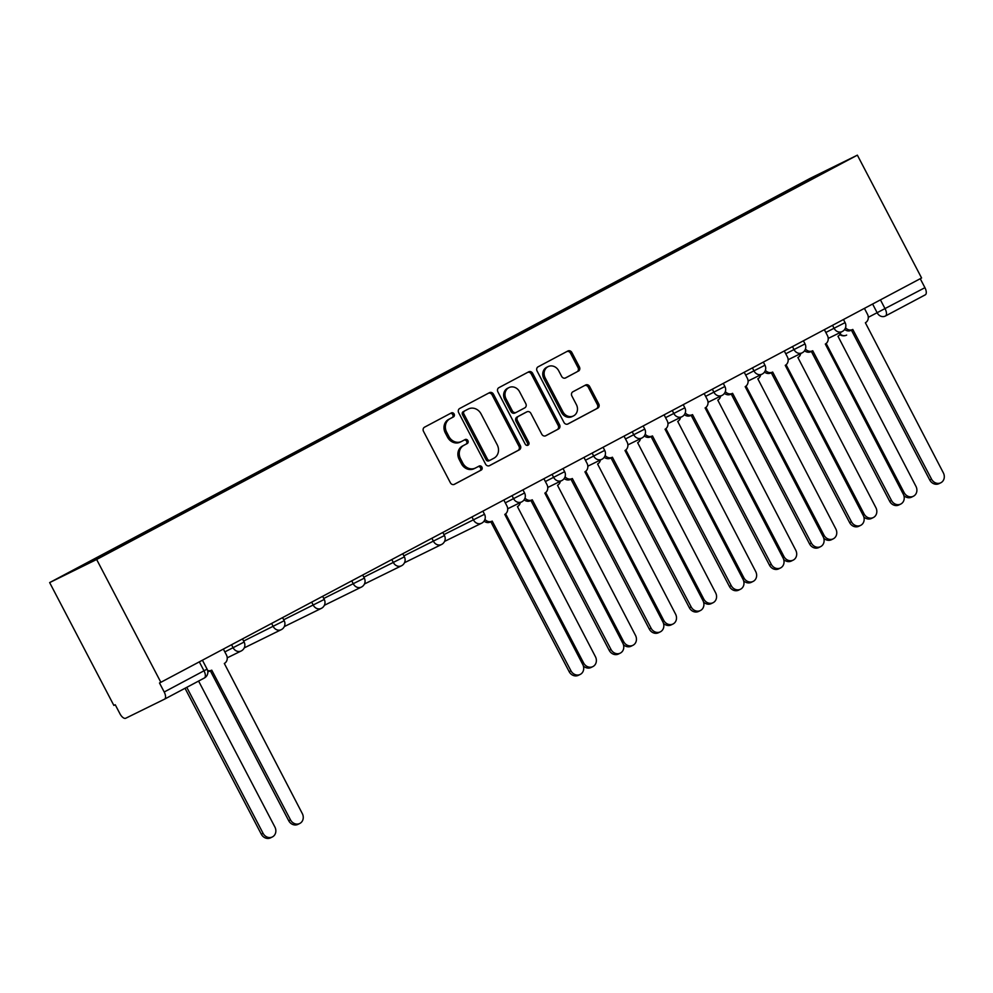 <?xml version="1.0" encoding="UTF-8"?>
<svg xmlns="http://www.w3.org/2000/svg" width="993" height="993" viewBox="0 0 993 993"><rect width="100%" height="100%" fill="white"/><g stroke="black" fill="none" stroke-linecap="round" stroke-linejoin="round"><path stroke-width="1.49" d="M454.136 414.007A2.259 1.998 63.8 0 0 451.331 412.939L424.545 427.176A3.227 2.855 63.8 0 0 423.514 431.372L450.4 482.797A3.227 2.855 63.8 0 0 454.409 484.311L481.195 470.086A2.259 1.998 63.8 0 0 479.11 466.077L475.635 467.926A10.315 9.136 63.8 0 1 475.411 468.038A10.315 9.136 63.8 0 1 462.788 463.073L460.553 458.778A10.315 9.136 63.8 0 1 463.843 445.348L467.306 443.511A2.259 1.998 63.8 0 0 465.221 439.514L461.745 441.351A10.315 9.136 63.8 0 1 461.522 441.475A10.315 9.136 63.8 0 1 448.898 436.498L446.664 432.216A10.315 9.136 63.8 0 1 449.953 418.785L453.416 416.936A2.259 1.998 63.8 0 0 454.136 414.007M460.38 442.022A10.315 9.136 63.8 0 1 460.156 442.146A10.315 9.136 63.8 0 1 447.533 437.168L445.286 432.886A10.315 9.136 63.8 0 1 448.575 419.456L452.051 417.619A2.259 1.998 63.8 0 0 450.338 413.46M453.95 484.51L479.83 470.756A2.259 1.998 63.8 0 0 478.117 466.611M474.269 468.597A10.315 9.136 63.8 0 1 474.046 468.708A10.315 9.136 63.8 0 1 461.422 463.743L459.188 459.461A10.315 9.136 63.8 0 1 462.465 446.031L465.94 444.181A2.259 1.998 63.8 0 0 464.227 440.036M578.385 371.146A3.227 2.855 63.8 0 0 579.415 366.951L571.869 352.527A3.227 2.855 63.8 0 0 567.859 351.001L538.107 366.814A3.227 2.855 63.8 0 0 537.076 371.01L563.962 422.435A3.227 2.855 63.8 0 0 567.984 423.961L597.724 408.148A3.227 2.855 63.8 0 0 598.754 403.952L589.643 386.525A3.227 2.855 63.8 0 0 585.634 384.999L572.899 391.776A3.227 2.855 63.8 0 0 571.869 395.971L576.387 404.61A8.627 7.634 63.8 0 1 573.457 415.93A8.627 7.634 63.8 0 1 562.907 411.772L545.207 377.923A8.627 7.634 63.8 0 1 548.136 366.603A8.627 7.634 63.8 0 1 558.687 370.749L561.641 376.397A3.227 2.855 63.8 0 0 565.65 377.911L577.02 371.816A3.227 2.855 63.8 0 0 578.038 367.621L570.503 353.198A3.227 2.855 63.8 0 0 566.941 351.497M857.369 155.156L921.591 277.99L160.854 682.303L96.644 559.481L857.369 155.156L810.375 178.268L49.65 582.593L113.86 705.415L115.238 704.745L119.954 713.768A6.566 3.053 -118 0 0 125.739 718.237L164.515 699.171A6.566 3.053 -118 0 0 164.553 699.146A6.566 3.053 -118 0 0 164.205 692.009L207.09 669.145L202.423 660.221M493.471 394.196A3.227 2.855 63.8 0 0 489.45 392.682L459.709 408.483A3.227 2.855 63.8 0 0 458.679 412.678L485.565 464.103A3.227 2.855 63.8 0 0 489.574 465.63L519.327 449.817A3.227 2.855 63.8 0 0 520.357 445.621L493.471 394.196L492.094 394.866A3.227 2.855 63.8 0 0 488.544 393.166M498.908 387.655L528.661 371.841A3.227 2.855 63.8 0 1 532.67 373.356L559.556 424.781A3.227 2.855 63.8 0 1 558.525 428.976L545.79 435.741A3.227 2.855 63.8 0 1 541.781 434.226L530.883 413.373A3.227 2.855 63.8 0 0 526.861 411.859L518.42 416.34A3.227 2.855 63.8 0 0 517.39 420.548L528.748 442.257A2.259 1.998 63.8 0 1 525.21 444.132L497.878 391.85A3.227 2.855 63.8 0 1 498.908 387.655M920.238 278.698L924.93 287.685A6.566 3.053 62 0 1 925.277 294.834A6.566 3.053 62 0 1 925.24 294.847L885.508 315.973M160.854 682.303L159.488 682.985L164.205 692.009M96.644 559.481L49.65 582.593M774.888 198.65L774.081 198.029L817.227 175.103L840.252 163.783L800.321 185.132L136.165 538.132L66.779 573.966L109.925 551.028L110.62 551.574M774.081 198.029L109.925 551.028M771.338 200.536L770.866 199.618M817.313 175.972L817.227 175.103M489.127 465.816L517.961 450.487A3.227 2.855 63.8 0 0 518.979 446.291L492.094 394.866M464.575 411.015A2.259 1.998 63.8 0 0 463.855 413.944L487.451 459.089A2.259 1.998 63.8 0 0 490.257 460.156L493.918 458.207A10.315 9.136 63.8 0 0 497.208 444.777L481.071 413.92A10.315 9.136 63.8 0 0 468.448 408.955A10.315 9.136 63.8 0 0 468.224 409.066L463.197 411.685A2.259 1.998 63.8 0 0 462.477 414.627L463.855 413.944M490.157 460.206L488.891 460.826A2.259 1.998 63.8 0 1 486.086 459.759L462.477 414.627M467.318 409.513A10.315 9.136 63.8 0 0 467.082 409.625A10.315 9.136 63.8 0 0 466.859 409.749L468.224 409.066M463.197 411.685L466.859 409.749M545.343 435.939L557.16 429.659A3.227 2.855 63.8 0 0 558.19 425.463L531.305 374.026A3.227 2.855 63.8 0 0 527.742 372.325M525.632 412.455A3.227 2.855 63.8 0 0 525.496 412.529L517.043 417.023A3.227 2.855 63.8 0 0 516.025 421.218L527.37 442.928L528.748 442.257M527.209 445.398A2.259 1.998 63.8 0 0 527.37 442.928M519.562 391.726A8.627 7.634 63.8 0 0 509.012 387.58A8.627 7.634 63.8 0 0 506.082 398.901L512.314 410.829A3.227 2.855 63.8 0 0 516.323 412.343L524.776 407.862A3.227 2.855 63.8 0 0 525.806 403.654L519.562 391.726M509.012 387.58L507.646 388.251A8.627 7.634 63.8 0 0 504.705 399.571L506.082 398.901M516.186 412.418L514.957 413.014A3.227 2.855 63.8 0 1 510.948 411.499L504.705 399.571M565.203 378.097L577.02 371.816M548.136 366.603L546.771 367.273A8.627 7.634 63.8 0 0 543.829 378.594L545.207 377.923M573.457 415.93L572.08 416.601A8.627 7.634 63.8 0 1 561.529 412.455L543.829 378.594M567.524 424.148L596.359 408.818A3.227 2.855 63.8 0 0 597.389 404.623L588.278 387.196A3.227 2.855 63.8 0 0 584.716 385.495M186.771 687.342L263.083 833.326A7.559 6.69 63.8 0 0 272.33 836.962A7.559 6.69 63.8 0 0 274.9 827.045L198.588 681.061M272.33 836.962L270.543 837.844A7.559 6.69 -116.2 0 1 261.308 834.207L185.021 688.273M207.624 670.523A6.566 5.821 63.8 0 0 211.596 670.238A6.566 5.821 63.8 0 0 211.745 670.163L290.49 819.846A7.559 6.69 63.8 0 0 299.725 823.495A7.559 6.69 63.8 0 0 302.306 813.577L224.331 663.473A6.566 5.821 63.8 0 0 226.416 654.921L223.363 649.087M299.725 823.495L297.95 824.364A7.559 6.69 -116.2 0 1 288.715 820.727L210.355 670.846M211.447 670.3L209.957 671.032A6.566 5.821 -116.2 0 1 209.821 671.107A6.566 5.821 -116.2 0 1 207.822 671.628M505.648 513.84L583.611 662.964A7.559 6.69 63.8 0 0 592.846 666.613A7.559 6.69 63.8 0 0 595.428 656.696L517.44 506.591A6.566 5.821 63.8 0 0 520.258 502.595M592.846 666.613L591.071 667.482A7.559 6.69 -116.2 0 1 583.338 665.906M545.703 492.54L623.678 641.677A7.559 6.69 63.8 0 0 632.913 645.313A7.559 6.69 63.8 0 0 635.495 635.396L557.507 485.292A6.566 5.821 63.8 0 0 560.325 481.307M632.913 645.313L631.138 646.195A7.559 6.69 -116.2 0 1 623.405 644.606M585.771 471.241L663.746 620.377A7.559 6.69 63.8 0 0 672.981 624.026A7.559 6.69 63.8 0 0 675.55 614.096L597.575 464.004A6.566 5.821 63.8 0 0 600.393 460.007M672.981 624.026L671.206 624.895A7.559 6.69 -116.2 0 1 663.473 623.319M625.838 449.953L703.801 599.089A7.559 6.69 63.8 0 0 713.048 602.726A7.559 6.69 63.8 0 0 715.618 592.809L637.643 442.704A6.566 5.821 63.8 0 0 640.46 438.707M713.048 602.726L711.261 603.607A7.559 6.69 -116.2 0 1 703.54 602.019M665.906 428.653L743.869 577.789A7.559 6.69 63.8 0 0 753.116 581.426A7.559 6.69 63.8 0 0 755.685 571.509L677.71 421.417A6.566 5.821 63.8 0 0 680.528 417.42M753.116 581.426L751.329 582.308A7.559 6.69 -116.2 0 1 743.596 580.731M705.973 407.366L783.936 556.502A7.559 6.69 63.8 0 0 793.171 560.139A7.559 6.69 63.8 0 0 795.753 550.221L717.778 400.117A6.566 5.821 63.8 0 0 720.595 396.12M793.171 560.139L791.396 561.008A7.559 6.69 -116.2 0 1 783.663 559.431M746.041 386.066L824.004 535.202A7.559 6.69 63.8 0 0 833.239 538.839A7.559 6.69 63.8 0 0 835.821 528.921L757.833 378.817A6.566 5.821 63.8 0 0 760.65 374.833M833.239 538.839L831.464 539.72A7.559 6.69 -116.2 0 1 823.731 538.144M786.096 364.779L864.071 513.915A7.559 6.69 63.8 0 0 873.306 517.552A7.559 6.69 63.8 0 0 875.876 507.634L797.9 357.53A6.566 5.821 63.8 0 0 800.718 353.533M873.306 517.552L871.531 518.42A7.559 6.69 -116.2 0 1 863.798 516.844M826.164 343.479L904.126 492.615A7.559 6.69 63.8 0 0 913.374 496.252A7.559 6.69 63.8 0 0 915.943 486.334L837.968 336.23A6.566 5.821 63.8 0 0 840.786 332.245M913.374 496.252L911.586 497.133A7.559 6.69 -116.2 0 1 903.866 495.544M484.932 519.364A6.566 5.821 63.8 0 0 492.056 521.176A6.566 5.821 63.8 0 0 492.193 521.102L570.95 670.796A7.559 6.69 63.8 0 0 580.185 674.433A7.559 6.69 63.8 0 0 582.767 664.516L504.779 514.411A6.566 5.821 63.8 0 0 506.877 505.859L503.823 500.025M580.185 674.433L578.41 675.302A7.559 6.69 -116.2 0 1 569.163 671.665L490.815 521.784M491.907 521.238L490.418 521.97A6.566 5.821 -116.2 0 1 490.269 522.045A6.566 5.821 -116.2 0 1 484.038 521.114M524.999 498.064A6.566 5.821 63.8 0 0 532.124 499.876A6.566 5.821 63.8 0 0 532.26 499.802L611.018 649.496A7.559 6.69 63.8 0 0 620.253 653.133A7.559 6.69 63.8 0 0 622.822 643.216L544.847 493.111A6.566 5.821 63.8 0 0 546.944 484.559L543.891 478.725M620.253 653.133L618.478 654.015A7.559 6.69 -116.2 0 1 609.23 650.378L530.87 500.484M531.975 499.951L530.485 500.683A6.566 5.821 -116.2 0 1 530.336 500.757A6.566 5.821 -116.2 0 1 524.105 499.827M565.067 476.777A6.566 5.821 63.8 0 0 572.179 478.589A6.566 5.821 63.8 0 0 572.328 478.514L651.073 628.197A7.559 6.69 63.8 0 0 660.32 631.846A7.559 6.69 63.8 0 0 662.89 621.928L584.914 471.824A6.566 5.821 63.8 0 0 587.012 463.272L583.958 457.438M660.32 631.846L658.533 632.715A7.559 6.69 -116.2 0 1 649.298 629.078L570.938 479.197M572.042 478.651L570.553 479.383A6.566 5.821 -116.2 0 1 570.404 479.458A6.566 5.821 -116.2 0 1 564.173 478.527M605.122 455.477A6.566 5.821 63.8 0 0 612.247 457.289A6.566 5.821 63.8 0 0 612.396 457.214L691.14 606.909A7.559 6.69 63.8 0 0 700.388 610.546A7.559 6.69 63.8 0 0 702.957 600.628L624.982 450.524A6.566 5.821 63.8 0 0 627.067 441.972L624.026 436.138M700.388 610.546L698.6 611.427A7.559 6.69 -116.2 0 1 689.365 607.778L611.005 457.897M612.098 457.363L610.608 458.096A6.566 5.821 -116.2 0 1 610.472 458.17A6.566 5.821 -116.2 0 1 604.24 457.239M645.189 434.189A6.566 5.821 63.8 0 0 652.314 435.989A6.566 5.821 63.8 0 0 652.463 435.927L731.208 585.609A7.559 6.69 63.8 0 0 740.455 589.259A7.559 6.69 63.8 0 0 743.025 579.329L665.049 429.237A6.566 5.821 63.8 0 0 667.135 420.684L664.094 414.851M740.455 589.259L738.668 590.127A7.559 6.69 -116.2 0 1 729.433 586.491L651.073 436.61M652.165 436.064L650.676 436.796A6.566 5.821 -116.2 0 1 650.539 436.87A6.566 5.821 -116.2 0 1 644.308 435.939M685.257 412.889A6.566 5.821 63.8 0 0 692.382 414.702A6.566 5.821 63.8 0 0 692.531 414.627L771.276 564.322A7.559 6.69 63.8 0 0 780.51 567.959A7.559 6.69 63.8 0 0 783.092 558.041L705.104 407.937A6.566 5.821 63.8 0 0 707.202 399.385L704.149 393.551M780.51 567.959L778.735 568.84A7.559 6.69 -116.2 0 1 769.488 565.191L691.14 415.31M692.233 414.764L690.743 415.508A6.566 5.821 -116.2 0 1 690.594 415.57A6.566 5.821 -116.2 0 1 684.363 414.652M725.324 391.59A6.566 5.821 63.8 0 0 732.449 393.402A6.566 5.821 63.8 0 0 732.586 393.327L811.343 543.022A7.559 6.69 63.8 0 0 820.578 546.659A7.559 6.69 63.8 0 0 823.16 536.741L745.172 386.649A6.566 5.821 63.8 0 0 747.27 378.097L744.216 372.263M820.578 546.659L818.803 547.54A7.559 6.69 -116.2 0 1 809.556 543.903L731.208 394.022M732.3 393.476L730.811 394.209A6.566 5.821 -116.2 0 1 730.662 394.283A6.566 5.821 -116.2 0 1 724.431 393.352M765.392 370.302A6.566 5.821 63.8 0 0 772.517 372.114A6.566 5.821 63.8 0 0 772.653 372.04L851.411 521.735A7.559 6.69 63.8 0 0 860.646 525.371A7.559 6.69 63.8 0 0 863.215 515.454L785.24 365.35A6.566 5.821 63.8 0 0 787.337 356.797L784.284 350.963M860.646 525.371L858.871 526.24A7.559 6.69 -116.2 0 1 849.623 522.603L771.263 372.723M772.368 372.176L770.878 372.909A6.566 5.821 -116.2 0 1 770.729 372.983A6.566 5.821 -116.2 0 1 764.498 372.052M805.447 349.002A6.566 5.821 63.8 0 0 812.572 350.814A6.566 5.821 63.8 0 0 812.721 350.74L891.466 500.435A7.559 6.69 63.8 0 0 900.713 504.072A7.559 6.69 63.8 0 0 903.282 494.154L825.307 344.05A6.566 5.821 63.8 0 0 827.405 335.497L824.351 329.664M900.713 504.072L898.926 504.953A7.559 6.69 -116.2 0 1 889.691 501.316L811.331 351.423M812.435 350.889L810.946 351.621A6.566 5.821 -116.2 0 1 810.797 351.696A6.566 5.821 -116.2 0 1 804.566 350.765M845.515 327.715A6.566 5.821 63.8 0 0 852.639 329.527A6.566 5.821 63.8 0 0 852.788 329.453L931.533 479.135A7.559 6.69 63.8 0 0 940.781 482.784A7.559 6.69 63.8 0 0 943.35 472.867L865.375 322.762A6.566 5.821 63.8 0 0 867.46 314.21L864.419 308.376M940.781 482.784L938.993 483.653A7.559 6.69 -116.2 0 1 929.758 480.016L851.398 330.135M852.49 329.589L851.001 330.321A6.566 5.821 -116.2 0 1 850.864 330.396A6.566 5.821 -116.2 0 1 844.633 329.465M868.292 317.326L924.93 287.685M872.599 304.019L877.253 312.919A6.566 5.821 -116.2 0 0 885.284 316.084A6.566 6.566 0 0 0 885.471 315.985A6.566 3.053 -118 0 0 885.123 308.835L880.431 299.861M885.135 316.159L885.284 316.084A6.566 5.821 -116.2 0 0 885.433 316.01A6.566 3.053 -118 0 0 885.471 315.985L925.277 294.834M839.805 334.604A6.566 6.566 0 0 0 846.508 335.15L846.657 335.075A6.566 5.821 -116.2 0 1 846.508 335.15A6.566 5.821 -116.2 0 1 840.128 334.095M199.32 661.872L204.012 670.846A6.566 3.053 -118 0 1 204.359 677.996A6.566 3.053 -118 0 1 204.322 678.02L164.59 699.134M825.816 332.481L845.093 322.613L843.467 319.51M832.531 325.319L834.145 328.398A6.566 5.821 -116.2 0 0 842.176 331.563A6.566 6.566 0 0 0 845.093 322.613M785.761 353.781L805.038 343.913L803.411 340.798M792.464 346.607L794.077 349.685A6.566 5.821 -116.2 0 0 802.108 352.85A6.566 6.566 0 0 0 805.038 343.913M745.693 375.069L764.97 365.213L763.344 362.097M752.409 367.906L754.01 370.985A6.566 5.821 -116.2 0 0 762.041 374.15A6.566 6.566 0 0 0 764.97 365.213M705.626 396.368L724.902 386.5L723.276 383.385M712.341 389.206L713.942 392.272A6.566 5.821 -116.2 0 0 721.985 395.437A6.566 6.566 0 0 0 724.902 386.5M665.558 417.656L684.835 407.8L683.209 404.685M672.273 410.494L673.875 413.572A6.566 5.821 -116.2 0 0 681.918 416.737A6.566 6.566 0 0 0 684.835 407.8M625.491 438.956L644.767 429.088L643.141 425.972M632.206 431.794L633.819 434.86A6.566 5.821 -116.2 0 0 641.85 438.025A6.566 6.566 0 0 0 644.767 429.088M585.423 460.255L604.712 450.388L603.074 447.272M592.138 453.081L593.752 456.159A6.566 5.821 -116.2 0 0 601.783 459.325A6.566 6.566 0 0 0 604.712 450.388M545.368 481.543L564.645 471.675L563.019 468.572M552.071 474.381L553.684 477.447A6.566 5.821 -116.2 0 0 561.715 480.612A6.566 6.566 0 0 0 564.645 471.675M505.3 502.843L524.577 492.975L522.951 489.859M512.016 495.668L513.617 498.747A6.566 5.821 -116.2 0 0 521.648 501.912A6.566 6.566 0 0 0 524.577 492.975M443.945 534.606L484.51 514.262L482.883 511.159M471.948 516.968L473.549 520.047A6.566 5.821 -116.2 0 0 481.593 523.212A6.566 6.566 0 0 0 484.51 514.262M403.878 555.894L444.442 535.562L442.816 532.447M431.881 538.268L433.482 541.334A6.566 5.821 -116.2 0 0 441.525 544.499A6.566 6.566 0 0 0 444.442 535.562M363.81 577.194L404.374 556.862L402.748 553.746M391.813 559.556L393.427 562.634A6.566 5.821 -116.2 0 0 401.457 565.799A6.566 6.566 0 0 0 404.374 556.862M323.743 598.481L364.319 578.149L362.681 575.034M351.745 580.855L353.359 583.921A6.566 5.821 -116.2 0 0 361.39 587.086A6.566 6.566 0 0 0 364.319 578.149M283.675 619.781L324.252 599.449L322.626 596.334M311.678 602.143L313.291 605.221A6.566 5.821 -116.2 0 0 321.322 608.386A6.566 6.566 0 0 0 324.252 599.449M243.62 641.068L284.184 620.737L282.558 617.621M271.623 623.443L273.224 626.509A6.566 5.821 -116.2 0 0 281.255 629.674A6.566 6.566 0 0 0 284.184 620.737M224.84 651.904L244.117 642.037L242.491 638.921M231.555 644.73L233.156 647.808A6.566 5.821 -116.2 0 0 241.2 650.974A6.566 6.566 0 0 0 244.117 642.037M241.336 650.899A6.566 5.821 -116.2 0 1 241.2 650.974L227.236 657.838M281.404 629.599A6.566 5.821 -116.2 0 1 281.255 629.674L244.241 647.883M321.471 608.312A6.566 5.821 -116.2 0 1 321.322 608.386L284.296 626.583M361.539 587.012A6.566 5.821 -116.2 0 1 361.39 587.086L324.363 605.296M401.606 565.725A6.566 5.821 -116.2 0 1 401.457 565.799L364.431 583.996M441.662 544.425A6.566 5.821 -116.2 0 1 441.525 544.499L404.499 562.708M481.729 523.137A6.566 5.821 -116.2 0 1 481.593 523.212L444.566 541.408M521.797 501.837A6.566 5.821 -116.2 0 1 521.648 501.912L507.696 508.776M561.864 480.55A6.566 5.821 -116.2 0 1 561.715 480.612L547.764 487.476M601.932 459.25A6.566 5.821 -116.2 0 1 601.783 459.325L587.831 466.189M641.999 437.95A6.566 5.821 -116.2 0 1 641.85 438.025L627.899 444.889M682.054 416.663A6.566 5.821 -116.2 0 1 681.918 416.737L667.954 423.601M722.122 395.363A6.566 5.821 -116.2 0 1 721.985 395.437L708.021 402.302M762.19 374.076A6.566 5.821 -116.2 0 1 762.041 374.15L748.089 381.014M802.257 352.776A6.566 5.821 -116.2 0 1 802.108 352.85L788.157 359.714M842.325 331.488A6.566 5.821 -116.2 0 1 842.176 331.563L828.224 338.414M448.575 419.456L449.953 418.785M445.286 432.886L446.664 432.216M447.533 437.168L448.898 436.498M465.94 444.181L467.306 443.511M462.465 446.031L463.843 445.348M459.188 459.461L460.553 458.778M461.422 463.743L462.788 463.073M479.83 470.756L481.195 470.086M452.051 417.619L453.416 416.936M518.979 446.291L520.357 445.621M517.961 450.487L519.327 449.817M486.086 459.759L487.451 459.089M531.305 374.026L532.67 373.356M558.19 425.463L559.556 424.781M557.16 429.659L558.525 428.976M525.496 412.529L526.861 411.859M517.043 417.023L518.42 416.34M516.025 421.218L517.39 420.548M510.948 411.499L512.314 410.829M561.529 412.455L562.907 411.772M588.278 387.196L589.643 386.525M597.389 404.623L598.754 403.952M596.359 408.818L597.724 408.148M570.503 353.198L571.869 352.527M578.038 367.621L579.415 366.951M261.308 834.207L263.083 833.326M290.49 819.846L288.715 820.727M582.295 663.622L583.611 662.964M622.363 642.322L623.678 641.677M662.43 621.022L663.746 620.377M702.485 599.735L703.801 599.089M742.553 578.435L743.869 577.789M782.621 557.147L783.936 556.502M822.688 535.848L824.004 535.202M862.756 514.56L864.071 513.915M902.823 493.26L904.126 492.615M570.95 670.796L569.163 671.665M611.018 649.496L609.23 650.378M651.073 628.197L649.298 629.078M691.14 606.909L689.365 607.778M731.208 585.609L729.433 586.491M771.276 564.322L769.488 565.191M811.343 543.022L809.556 543.903M851.411 521.735L849.623 522.603M891.466 500.435L889.691 501.316M931.533 479.135L929.758 480.016M164.553 699.146L204.359 677.996A6.566 6.566 0 0 0 207.09 669.145M460.156 442.146L461.522 441.475M474.046 468.708L475.411 468.038M488.841 460.851L490.207 460.181M467.082 409.625L468.448 408.955M525.57 412.492L526.935 411.822M514.883 413.051L516.261 412.38M211.596 670.238L209.821 671.107M492.056 521.176L490.269 522.045M532.124 499.876L530.336 500.757M572.179 478.589L570.404 479.458M612.247 457.289L610.472 458.17M652.314 435.989L650.539 436.87M692.382 414.702L690.594 415.57M732.449 393.402L730.662 394.283M772.517 372.114L770.729 372.983M812.572 350.814L810.797 351.696M852.639 329.527L850.864 330.396"/></g></svg>
